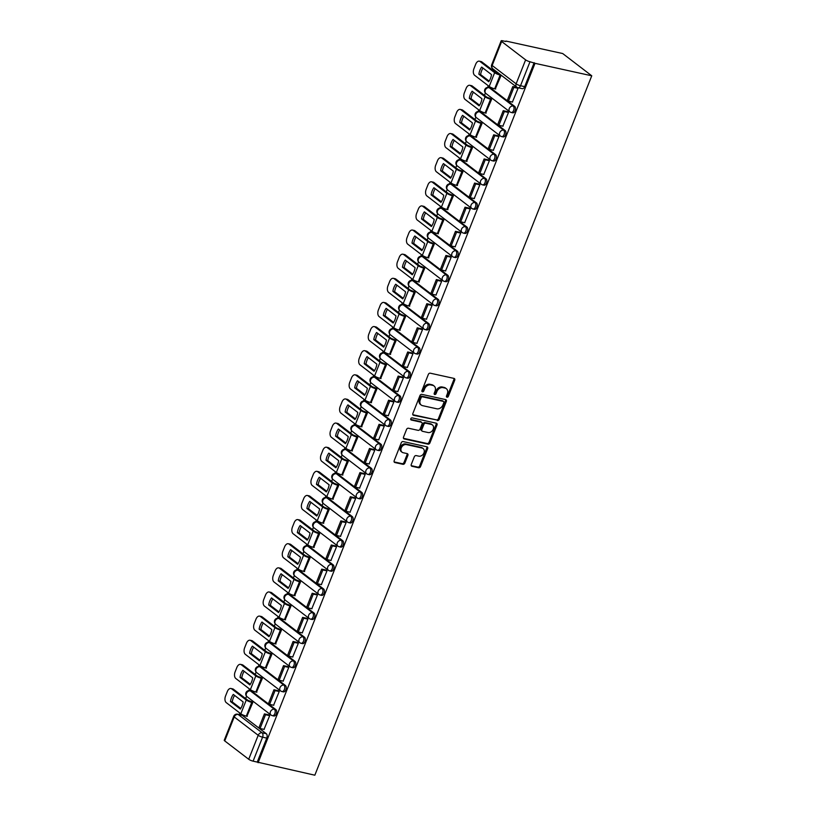 <?xml version="1.0" encoding="UTF-8"?>
<svg xmlns="http://www.w3.org/2000/svg" width="816" height="816" viewBox="0 0 816 816"><rect width="100%" height="100%" fill="white"/><g stroke="black" fill="none" stroke-linecap="round" stroke-linejoin="round"><path stroke-width="1.22" d="M446.995 397.208A1.173 0.908 127.4 0 0 448.341 396.352L454.726 380.225A1.673 1.306 127.4 0 0 454.012 378.41L430.256 373.187A1.673 1.306 127.4 0 0 428.339 374.422L421.954 390.548A1.173 0.908 127.4 0 0 423.8 390.956L424.626 388.865A5.345 4.172 127.4 0 1 430.766 384.938L432.745 385.376A5.345 4.172 127.4 0 1 434.081 385.988A5.345 4.172 127.4 0 1 435.05 391.16L434.224 393.251A1.173 0.908 127.4 0 0 436.07 393.649L436.897 391.568A5.345 4.172 127.4 0 1 443.047 387.641L445.026 388.069A5.345 4.172 127.4 0 1 446.352 388.681A5.345 4.172 127.4 0 1 447.321 393.863L446.495 395.944A1.173 0.908 127.4 0 0 446.995 397.208M446.423 396.576A1.173 0.908 127.4 0 0 447.494 395.699L453.88 379.573A1.673 1.306 127.4 0 0 453.91 378.389M421.872 391.18A1.173 0.908 127.4 0 0 422.953 390.303L423.779 388.222L424.626 388.865M434.143 393.883A1.173 0.908 127.4 0 0 435.224 393.006L436.05 390.915L436.897 391.568M275.828 709.583L251.848 691.223A3.407 2.009 -77.6 0 0 251.359 690.989L249.88 690.662A3.407 2.009 102.4 0 1 250.369 690.897L274.349 709.257A3.407 2.009 102.4 0 1 274.972 713.225A3.407 2.009 102.4 0 1 272.401 715.673L273.88 715.999A3.407 2.009 -77.6 0 0 276.451 713.551A3.407 2.009 -77.6 0 0 275.828 709.583L274.349 709.257A3.407 2.652 -52.6 0 0 270.443 711.756A3.407 2.652 -52.6 0 0 271.055 715.051A3.407 3.407 0 0 0 272.401 715.673M285.386 685.45L261.406 667.1A3.407 2.009 -77.6 0 0 260.916 666.866L259.437 666.539A3.407 2.009 102.4 0 1 259.927 666.774L283.907 685.134A3.407 2.009 102.4 0 1 284.529 689.092A3.407 2.009 102.4 0 1 281.948 691.55L283.427 691.876A3.407 2.009 -77.6 0 0 286.008 689.418A3.407 2.009 -77.6 0 0 285.386 685.45L283.907 685.134A3.407 2.652 -52.6 0 0 279.99 687.633A3.407 2.652 -52.6 0 0 280.612 690.928A3.407 3.407 0 0 0 281.948 691.55M294.933 661.327L270.953 642.967A3.407 2.009 -77.6 0 0 270.463 642.733L268.984 642.406A3.407 2.009 102.4 0 1 269.484 642.641L293.454 661.001A3.407 2.009 102.4 0 1 294.076 664.969A3.407 2.009 102.4 0 1 291.506 667.417L292.985 667.743A3.407 2.009 -77.6 0 0 295.555 665.295A3.407 2.009 -77.6 0 0 294.933 661.327L293.454 661.001A3.407 2.652 -52.6 0 0 289.547 663.5A3.407 2.652 -52.6 0 0 290.159 666.794A3.407 3.407 0 0 0 291.506 667.417M304.49 637.194L280.51 618.844A3.407 2.009 -77.6 0 0 280.021 618.61L278.542 618.283A3.407 2.009 102.4 0 1 279.031 618.518L303.011 636.878A3.407 2.009 102.4 0 1 303.634 640.835A3.407 2.009 102.4 0 1 301.053 643.294L302.532 643.62A3.407 2.009 -77.6 0 0 305.113 641.162A3.407 2.009 -77.6 0 0 304.49 637.194L303.011 636.878A3.407 2.652 -52.6 0 0 299.095 639.377A3.407 2.652 -52.6 0 0 299.717 642.671A3.407 3.407 0 0 0 301.053 643.294M314.048 613.071L290.068 594.711A3.407 2.009 -77.6 0 0 289.568 594.476L288.089 594.15A3.407 2.009 102.4 0 1 288.589 594.385L312.569 612.745A3.407 2.009 102.4 0 1 313.181 616.712A3.407 2.009 102.4 0 1 310.61 619.16L312.089 619.487A3.407 2.009 -77.6 0 0 314.66 617.039A3.407 2.009 -77.6 0 0 314.048 613.071L312.569 612.745A3.407 2.652 -52.6 0 0 308.652 615.244A3.407 2.652 -52.6 0 0 309.274 618.538A3.407 3.407 0 0 0 310.61 619.16M323.595 588.938L299.615 570.588A3.407 2.009 -77.6 0 0 299.125 570.353L297.646 570.027A3.407 2.009 102.4 0 1 298.136 570.262L322.116 588.622A3.407 2.009 102.4 0 1 322.738 592.579A3.407 2.009 102.4 0 1 320.158 595.037L321.637 595.364A3.407 2.009 -77.6 0 0 324.217 592.906A3.407 2.009 -77.6 0 0 323.595 588.938L322.116 588.622A3.407 2.652 -52.6 0 0 318.199 591.121A3.407 2.652 -52.6 0 0 318.821 594.415A3.407 3.407 0 0 0 320.158 595.037M333.152 564.815L309.172 546.455A3.407 2.009 -77.6 0 0 308.672 546.22L307.193 545.894A3.407 2.009 102.4 0 1 307.693 546.128L331.673 564.488A3.407 2.009 102.4 0 1 332.285 568.456A3.407 2.009 102.4 0 1 329.715 570.904L331.194 571.231A3.407 2.009 -77.6 0 0 333.764 568.783A3.407 2.009 -77.6 0 0 333.152 564.815L331.673 564.488A3.407 2.652 -52.6 0 0 327.757 566.987A3.407 2.652 -52.6 0 0 328.379 570.282A3.407 3.407 0 0 0 329.715 570.904M342.7 540.682L318.719 522.332A3.407 2.009 -77.6 0 0 318.23 522.097L316.751 521.771A3.407 2.009 102.4 0 1 317.24 522.005L341.221 540.365A3.407 2.009 102.4 0 1 341.843 544.323A3.407 2.009 102.4 0 1 339.272 546.781L340.741 547.108A3.407 2.009 -77.6 0 0 343.322 544.649A3.407 2.009 -77.6 0 0 342.7 540.682L341.221 540.365A3.407 2.652 -52.6 0 0 337.314 542.864A3.407 2.652 -52.6 0 0 337.926 546.159A3.407 3.407 0 0 0 339.272 546.781M352.257 516.559L328.277 498.199A3.407 2.009 -77.6 0 0 327.787 497.964L326.308 497.638A3.407 2.009 102.4 0 1 326.798 497.872L350.778 516.232A3.407 2.009 102.4 0 1 351.4 520.2A3.407 2.009 102.4 0 1 348.82 522.648L350.299 522.974A3.407 2.009 -77.6 0 0 352.879 520.526A3.407 2.009 -77.6 0 0 352.257 516.559L350.778 516.232A3.407 2.652 -52.6 0 0 346.861 518.731A3.407 2.652 -52.6 0 0 347.483 522.026A3.407 3.407 0 0 0 348.82 522.648M361.804 492.425L337.824 474.076A3.407 2.009 -77.6 0 0 337.334 473.841L335.855 473.515A3.407 2.009 102.4 0 1 336.345 473.749L360.325 492.109A3.407 2.009 102.4 0 1 360.947 496.067A3.407 2.009 102.4 0 1 358.377 498.525L359.856 498.851A3.407 2.009 -77.6 0 0 362.426 496.393A3.407 2.009 -77.6 0 0 361.804 492.425L360.325 492.109A3.407 2.652 -52.6 0 0 356.419 494.608A3.407 2.652 -52.6 0 0 357.031 497.903A3.407 3.407 0 0 0 358.377 498.525M371.362 468.302L347.381 449.942A3.407 2.009 -77.6 0 0 346.892 449.708L345.413 449.381A3.407 2.009 102.4 0 1 345.902 449.616L369.883 467.976A3.407 2.009 102.4 0 1 370.505 471.944A3.407 2.009 102.4 0 1 367.924 474.392L369.403 474.718A3.407 2.009 -77.6 0 0 371.984 472.27A3.407 2.009 -77.6 0 0 371.362 468.302L369.883 467.976A3.407 2.652 -52.6 0 0 365.966 470.475A3.407 2.652 -52.6 0 0 366.588 473.77A3.407 3.407 0 0 0 367.924 474.392M380.919 444.169L356.939 425.819A3.407 2.009 -77.6 0 0 356.439 425.585L354.96 425.258A3.407 2.009 102.4 0 1 355.46 425.493L379.44 443.853A3.407 2.009 102.4 0 1 380.052 447.811A3.407 2.009 102.4 0 1 377.482 450.269L378.961 450.595A3.407 2.009 -77.6 0 0 381.531 448.137A3.407 2.009 -77.6 0 0 380.919 444.169L379.44 443.853A3.407 2.652 -52.6 0 0 375.523 446.352A3.407 2.652 -52.6 0 0 376.145 449.647A3.407 3.407 0 0 0 377.482 450.269M390.466 420.046L366.486 401.686A3.407 2.009 -77.6 0 0 365.996 401.452L364.517 401.125A3.407 2.009 102.4 0 1 365.007 401.36L388.987 419.72A3.407 2.009 102.4 0 1 389.609 423.688A3.407 2.009 102.4 0 1 387.029 426.136L388.508 426.462A3.407 2.009 -77.6 0 0 391.088 424.014A3.407 2.009 -77.6 0 0 390.466 420.046L388.987 419.72A3.407 2.652 -52.6 0 0 385.07 422.219A3.407 2.652 -52.6 0 0 385.693 425.513A3.407 3.407 0 0 0 387.029 426.136M400.024 395.913L376.043 377.563A3.407 2.009 -77.6 0 0 375.544 377.329L374.065 377.002A3.407 2.009 102.4 0 1 374.564 377.237L398.545 395.597A3.407 2.009 102.4 0 1 399.157 399.554A3.407 2.009 102.4 0 1 396.586 402.013L398.065 402.339A3.407 2.009 -77.6 0 0 400.636 399.881A3.407 2.009 -77.6 0 0 400.024 395.913L398.545 395.597A3.407 2.652 -52.6 0 0 394.628 398.096A3.407 2.652 -52.6 0 0 395.25 401.39A3.407 3.407 0 0 0 396.586 402.013M409.571 371.79L385.591 353.43A3.407 2.009 -77.6 0 0 385.101 353.195L383.622 352.869A3.407 2.009 102.4 0 1 384.112 353.104L408.092 371.464A3.407 2.009 102.4 0 1 408.714 375.431A3.407 2.009 102.4 0 1 406.133 377.879L407.612 378.206A3.407 2.009 -77.6 0 0 410.193 375.758A3.407 2.009 -77.6 0 0 409.571 371.79L408.092 371.464A3.407 2.652 -52.6 0 0 404.185 373.963A3.407 2.652 -52.6 0 0 404.797 377.257A3.407 3.407 0 0 0 406.133 377.879M419.128 347.657L395.148 329.307A3.407 2.009 -77.6 0 0 394.658 329.072L393.179 328.746A3.407 2.009 102.4 0 1 393.669 328.981L417.649 347.341A3.407 2.009 102.4 0 1 418.261 351.298A3.407 2.009 102.4 0 1 415.691 353.756L417.17 354.083A3.407 2.009 -77.6 0 0 419.74 351.625A3.407 2.009 -77.6 0 0 419.128 347.657L417.649 347.341A3.407 2.652 -52.6 0 0 413.732 349.84A3.407 2.652 -52.6 0 0 414.355 353.134A3.407 3.407 0 0 0 415.691 353.756M428.675 323.534L404.695 305.174A3.407 2.009 -77.6 0 0 404.206 304.939L402.727 304.613A3.407 2.009 102.4 0 1 403.216 304.847L427.196 323.207A3.407 2.009 102.4 0 1 427.819 327.175A3.407 2.009 102.4 0 1 425.248 329.623L426.727 329.95A3.407 2.009 -77.6 0 0 429.298 327.502A3.407 2.009 -77.6 0 0 428.675 323.534L427.196 323.207A3.407 2.652 -52.6 0 0 423.29 325.706A3.407 2.652 -52.6 0 0 423.902 329.001A3.407 3.407 0 0 0 425.248 329.623M438.233 299.401L414.253 281.051A3.407 2.009 -77.6 0 0 413.763 280.816L412.284 280.49A3.407 2.009 102.4 0 1 412.774 280.724L436.754 299.084A3.407 2.009 102.4 0 1 437.376 303.042A3.407 2.009 102.4 0 1 434.795 305.5L436.274 305.827A3.407 2.009 -77.6 0 0 438.855 303.368A3.407 2.009 -77.6 0 0 438.233 299.401L436.754 299.084A3.407 2.652 -52.6 0 0 432.837 301.583A3.407 2.652 -52.6 0 0 433.459 304.878A3.407 3.407 0 0 0 434.795 305.5M447.79 275.278L423.81 256.918A3.407 2.009 -77.6 0 0 423.31 256.683L421.831 256.357A3.407 2.009 102.4 0 1 422.331 256.591L446.311 274.951A3.407 2.009 102.4 0 1 446.923 278.919A3.407 2.009 102.4 0 1 444.353 281.367L445.832 281.693A3.407 2.009 -77.6 0 0 448.402 279.245A3.407 2.009 -77.6 0 0 447.79 275.278L446.311 274.951A3.407 2.652 -52.6 0 0 442.394 277.45A3.407 2.652 -52.6 0 0 443.006 280.745A3.407 3.407 0 0 0 444.353 281.367M457.337 251.144L433.357 232.795A3.407 2.009 -77.6 0 0 432.868 232.56L431.389 232.234A3.407 2.009 102.4 0 1 431.878 232.468L455.858 250.828A3.407 2.009 102.4 0 1 456.481 254.786A3.407 2.009 102.4 0 1 453.9 257.244L455.379 257.57A3.407 2.009 -77.6 0 0 457.96 255.112A3.407 2.009 -77.6 0 0 457.337 251.144L455.858 250.828A3.407 2.652 -52.6 0 0 451.942 253.327A3.407 2.652 -52.6 0 0 452.564 256.622A3.407 3.407 0 0 0 453.9 257.244M466.895 227.021L442.915 208.661A3.407 2.009 -77.6 0 0 442.415 208.427L440.936 208.1A3.407 2.009 102.4 0 1 441.436 208.335L465.416 226.695A3.407 2.009 102.4 0 1 466.028 230.663A3.407 2.009 102.4 0 1 463.457 233.111L464.936 233.437A3.407 2.009 -77.6 0 0 467.507 230.989A3.407 2.009 -77.6 0 0 466.895 227.021L465.416 226.695A3.407 2.652 -52.6 0 0 461.499 229.194A3.407 2.652 -52.6 0 0 462.121 232.489A3.407 3.407 0 0 0 463.457 233.111M476.442 202.888L452.462 184.538A3.407 2.009 -77.6 0 0 451.972 184.304L450.493 183.977A3.407 2.009 102.4 0 1 450.983 184.212L474.963 202.572A3.407 2.009 102.4 0 1 475.585 206.53A3.407 2.009 102.4 0 1 473.005 208.988L474.484 209.314A3.407 2.009 -77.6 0 0 477.064 206.856A3.407 2.009 -77.6 0 0 476.442 202.888L474.963 202.572A3.407 2.652 -52.6 0 0 471.056 205.071A3.407 2.652 -52.6 0 0 471.668 208.366A3.407 3.407 0 0 0 473.005 208.988M485.999 178.765L462.019 160.405A3.407 2.009 -77.6 0 0 461.519 160.171L460.051 159.844A3.407 2.009 102.4 0 1 460.54 160.079L484.52 178.439A3.407 2.009 102.4 0 1 485.132 182.407A3.407 2.009 102.4 0 1 482.562 184.855L484.041 185.181A3.407 2.009 -77.6 0 0 486.611 182.733A3.407 2.009 -77.6 0 0 485.999 178.765L484.52 178.439A3.407 2.652 -52.6 0 0 480.604 180.938A3.407 2.652 -52.6 0 0 481.226 184.232A3.407 3.407 0 0 0 482.562 184.855M495.547 154.632L471.566 136.282A3.407 2.009 -77.6 0 0 471.077 136.048L469.598 135.721A3.407 2.009 102.4 0 1 470.087 135.956L494.068 154.316A3.407 2.009 102.4 0 1 494.69 158.273A3.407 2.009 102.4 0 1 492.119 160.732L493.598 161.058A3.407 2.009 -77.6 0 0 496.169 158.6A3.407 2.009 -77.6 0 0 495.547 154.632L494.068 154.316A3.407 2.652 -52.6 0 0 490.161 156.815A3.407 2.652 -52.6 0 0 490.773 160.109A3.407 3.407 0 0 0 492.119 160.732M505.104 130.509L481.124 112.149A3.407 2.009 -77.6 0 0 480.634 111.914L479.155 111.588A3.407 2.009 102.4 0 1 479.645 111.823L503.625 130.183A3.407 2.009 102.4 0 1 504.247 134.15A3.407 2.009 102.4 0 1 501.667 136.598L503.146 136.925A3.407 2.009 -77.6 0 0 505.726 134.477A3.407 2.009 -77.6 0 0 505.104 130.509L503.625 130.183A3.407 2.652 -52.6 0 0 499.708 132.682A3.407 2.652 -52.6 0 0 500.33 135.976A3.407 3.407 0 0 0 501.667 136.598M514.661 106.376L490.681 88.026A3.407 2.009 -77.6 0 0 490.181 87.791L488.702 87.465A3.407 2.009 102.4 0 1 489.202 87.7L513.182 106.06A3.407 2.009 102.4 0 1 513.794 110.017A3.407 2.009 102.4 0 1 511.224 112.475L512.703 112.802A3.407 2.009 -77.6 0 0 515.273 110.344A3.407 2.009 -77.6 0 0 514.661 106.376L513.182 106.06A3.407 2.652 -52.6 0 0 509.266 108.559A3.407 2.652 -52.6 0 0 509.878 111.853A3.407 3.407 0 0 0 511.224 112.475M411.254 464.488A1.673 1.306 127.4 0 0 411.978 466.293L418.639 467.762A1.673 1.306 127.4 0 0 420.556 466.528L427.655 448.616A1.673 1.306 127.4 0 0 426.931 446.811L403.175 441.578A1.673 1.306 127.4 0 0 401.258 442.813L394.169 460.724A1.673 1.306 127.4 0 0 394.883 462.529L402.931 464.304A1.673 1.306 127.4 0 0 404.858 463.08L407.888 455.41A1.673 1.306 127.4 0 0 407.174 453.604L403.175 452.727A4.468 3.488 127.4 0 1 402.074 452.217A4.468 3.488 127.4 0 1 401.594 447.188A4.468 3.488 127.4 0 1 406.399 444.598L422.035 448.035A4.468 3.488 127.4 0 1 423.147 448.555A4.468 3.488 127.4 0 1 423.626 453.574A4.468 3.488 127.4 0 1 418.812 456.164L416.211 455.593A1.673 1.306 127.4 0 0 414.293 456.817L411.254 464.488M258.101 762.725L535.021 63.322L591.753 75.796L314.833 775.2L253.093 761.155A3.407 0.734 -158.4 0 1 248.707 759.268L224.726 740.908A3.407 0.734 -158.4 0 1 224.247 740.245L233.743 716.275A3.407 0.734 -158.4 0 0 234.223 716.938L224.726 740.908M437.335 420.546A1.673 1.306 127.4 0 0 439.253 419.312L446.342 401.401A1.673 1.306 127.4 0 0 445.628 399.595L421.872 394.373A1.673 1.306 127.4 0 0 419.954 395.597L412.855 413.508A1.673 1.306 127.4 0 0 413.579 415.324L436.478 419.893A1.673 1.306 127.4 0 0 438.406 418.669L445.495 400.748A1.673 1.306 127.4 0 0 445.526 399.575M436.999 425.003L429.91 442.925A1.673 1.306 127.4 0 1 427.982 444.149L404.226 438.926A1.673 1.306 127.4 0 1 403.512 437.121L406.552 429.451A1.673 1.306 127.4 0 1 408.469 428.227L418.098 430.338A1.673 1.306 127.4 0 0 420.026 429.114L422.035 424.024A1.673 1.306 127.4 0 0 421.321 422.219L411.284 420.016A1.173 0.908 127.4 0 1 412.131 417.884L436.274 423.198A1.673 1.306 127.4 0 1 436.999 425.003L436.152 424.361L429.053 442.272L429.91 442.925M242.301 715.357L238.129 714.439A3.407 2.009 102.4 0 0 237.64 714.204L241.801 715.122A3.407 2.009 102.4 0 1 242.301 715.357L266.281 733.706L262.109 732.799A3.407 2.009 102.4 0 1 262.579 737.185L253.093 761.155M501.636 41.504L492.15 65.484L516.13 83.834L525.616 59.864L501.636 41.504A3.407 0.734 21.6 0 1 501.167 40.841A3.407 0.734 21.6 0 1 502.636 40.8L505.787 41.494M494.465 70.074L494.006 71.237M488.274 85.731L487.611 87.404M485.387 93.014L484.459 95.36M478.717 109.864L478.054 111.527M475.84 117.137L474.902 119.493M469.169 133.987L468.506 135.66M466.283 141.27L465.355 143.616M459.612 158.12L458.949 159.783M456.725 165.393L455.797 167.749M450.055 182.243L449.402 183.916M447.178 189.526L446.25 191.872M440.507 206.377L439.844 208.039M437.621 213.649L436.693 216.005M430.95 230.5L430.287 232.172M428.074 237.782L427.135 240.128M421.403 254.633L420.74 256.295M418.516 261.905L417.588 264.262M411.845 278.756L411.182 280.429M408.969 286.039L408.031 288.385M402.298 302.889L401.635 304.552M399.412 310.162L398.483 312.518M392.741 327.012L392.078 328.685M389.864 334.295L388.926 336.641M383.183 351.145L382.531 352.808M380.307 358.418L379.379 360.774M373.636 375.268L372.973 376.941M370.75 382.551L369.821 384.897M364.079 399.401L363.416 401.064M361.202 406.674L360.264 409.03M354.532 423.524L353.869 425.197M351.645 430.807L350.717 433.153M344.974 447.658L344.311 449.32M342.098 454.93L341.159 457.286M335.427 471.781L334.764 473.453M332.54 479.063L331.612 481.409M325.87 495.914L325.207 497.576M322.993 503.186L322.055 505.543M316.312 520.037L315.659 521.71M313.436 527.32L312.508 529.666M306.765 544.17L306.102 545.833M303.878 551.443L302.95 553.799M297.208 568.293L296.545 569.966M294.331 575.576L293.393 577.922M287.66 592.426L286.997 594.089M284.774 599.699L283.846 602.055M278.103 616.549L277.44 618.222M275.227 623.832L274.288 626.178M268.556 640.682L267.893 642.345M265.669 647.955L264.741 650.311M258.998 664.805L258.335 666.478M256.122 672.088L255.184 674.434M249.441 688.939L248.788 690.601M246.565 696.211L245.636 698.567M239.894 713.062L239.292 714.571M505.951 41.065L562.693 53.54L591.753 75.796M525.616 59.864A3.407 0.734 21.6 0 0 530.002 61.751L520.516 85.731A3.407 2.009 102.4 0 1 518.089 87.751L522.25 88.669A3.407 2.009 102.4 0 0 524.678 86.639L520.516 85.731A3.407 0.734 21.6 0 1 516.13 83.834A3.407 2.652 127.4 0 0 516.742 87.128A3.407 3.407 0 0 0 518.089 87.751M535.021 63.322L530.002 61.751M495.302 88.944L501.136 75.266L499.831 74.378M512.417 102.051L518.078 88.24L516.752 87.434M502.86 126.174L508.531 112.373L507.195 111.557M485.744 113.067L491.579 99.399L490.283 98.501M493.313 150.307L498.974 136.496L497.638 135.691M476.197 137.2L482.032 123.522L480.726 122.635M483.755 174.43L489.427 160.63L488.09 159.814M466.64 161.323L472.474 147.655L471.179 146.758M474.208 198.563L479.869 184.753L478.533 183.947M457.093 185.456L462.927 171.778L461.621 170.891M464.651 222.686L470.322 208.886L468.986 208.07M447.535 209.579L453.37 195.911L452.074 195.014M455.104 246.82L460.765 233.009L459.428 232.203M437.988 233.713L443.822 220.034L442.517 219.147M445.546 270.943L451.207 257.142L449.881 256.326M428.431 257.836L434.265 244.168L432.959 243.27M435.989 295.076L441.66 281.265L440.324 280.459M418.873 281.969L424.708 268.291L423.412 267.403M426.442 319.199L432.103 305.398L430.766 304.582M409.326 306.092L415.16 292.424L413.855 291.526M416.884 343.332L422.555 329.521L421.219 328.715M399.769 330.225L405.603 316.547L404.308 315.659M407.337 367.455L412.998 353.654L411.662 352.838M390.221 354.348L396.056 340.68L394.75 339.782M397.78 391.588L403.451 377.777L402.115 376.972M380.664 378.481L386.498 364.803L385.203 363.916M388.232 415.711L393.893 401.911L392.557 401.095M371.117 402.604L376.951 388.936L375.646 388.039M378.675 439.844L384.336 426.034L383.01 425.228M361.559 426.737L367.394 413.059L366.088 412.172M369.118 463.967L374.789 450.167L373.453 449.351M352.002 450.86L357.836 437.192L356.541 436.295M359.57 488.101L365.231 474.29L363.895 473.484M342.455 474.994L348.289 461.315L346.984 460.428M350.013 512.224L355.684 498.423L354.348 497.607M332.897 499.117L338.732 485.449L337.436 484.551M340.466 536.357L346.127 522.546L344.791 521.74M323.35 523.25L329.185 509.572L327.879 508.684M330.908 560.48L336.58 546.679L335.243 545.863M313.793 547.373L319.627 533.705L318.332 532.807M321.361 584.613L327.022 570.802L325.686 569.996M304.246 571.506L310.08 557.828L308.774 556.94M311.804 608.736L317.475 594.935L316.139 594.119M294.688 595.629L300.523 581.961L299.217 581.063M302.257 632.869L307.918 619.058L306.581 618.253M285.131 619.762L290.965 606.084L289.67 605.197M292.699 656.992L298.36 643.192L297.024 642.376M275.584 643.885L281.418 630.217L280.112 629.32M283.142 681.125L288.813 667.315L287.477 666.509M266.026 668.018L271.861 654.34L270.565 653.453M273.595 705.248L279.256 691.448L277.919 690.632M256.479 692.141L262.313 678.473L261.008 677.576M264.037 729.382L269.708 715.571L268.372 714.765M246.922 716.275L252.756 702.596L251.461 701.709M257.254 762.073L266.75 738.103A3.407 2.009 -77.6 0 0 266.281 733.706M534.174 62.669L524.678 86.639M446.352 388.681L445.505 388.039A5.345 4.172 127.4 0 0 444.179 387.427L445.026 388.069M436.05 390.915A5.345 4.172 127.4 0 1 442.201 386.988L444.179 387.427M434.081 385.988L433.235 385.336A5.345 4.172 127.4 0 0 431.899 384.724L432.745 385.376M423.779 388.222A5.345 4.172 127.4 0 1 429.92 384.285L431.899 384.724M412.835 414.691L436.478 419.893M443.833 402.665A1.173 0.908 127.4 0 0 443.333 401.401L422.484 396.811A1.173 0.908 127.4 0 0 421.138 397.667L420.271 399.871A5.345 4.172 127.4 0 0 421.24 405.052A5.345 4.172 127.4 0 0 422.566 405.664L436.815 408.796A5.345 4.172 127.4 0 0 442.966 404.869L443.833 402.665M442.976 401.125A1.173 0.908 127.4 0 0 442.486 400.748L443.333 401.401M421.24 405.052L420.393 404.399A5.345 4.172 127.4 0 1 419.424 399.228L420.291 397.025A1.173 0.908 127.4 0 1 421.637 396.168L442.486 400.748M403.481 438.304L427.135 443.506A1.673 1.306 127.4 0 0 429.053 442.272M421.729 422.413L420.883 421.76A1.673 1.306 127.4 0 0 420.475 421.566L410.713 419.424M428.094 432.541A4.468 3.488 127.4 0 0 432.898 429.95A4.468 3.488 127.4 0 0 432.419 424.932A4.468 3.488 127.4 0 0 431.317 424.422L425.809 423.208A1.673 1.306 127.4 0 0 423.881 424.432L421.872 429.522A1.673 1.306 127.4 0 0 422.586 431.327L428.094 432.541M432.419 424.932L431.572 424.279A4.468 3.488 127.4 0 0 430.471 423.769L431.317 424.422M422.178 431.134L421.321 430.491A1.673 1.306 127.4 0 1 421.025 428.869L423.035 423.79A1.673 1.306 127.4 0 1 424.952 422.555L430.471 423.769M436.152 424.361A1.673 1.306 127.4 0 0 436.183 423.178M423.147 448.555L422.3 447.902A4.468 3.488 127.4 0 0 421.189 447.392L422.035 448.035M402.074 452.217L401.217 451.564A4.468 3.488 127.4 0 1 400.748 446.546A4.468 3.488 127.4 0 1 405.552 443.955L421.189 447.392M394.138 461.907L402.084 463.651A1.673 1.306 127.4 0 0 404.012 462.427L407.041 454.757A1.673 1.306 127.4 0 0 407.072 453.584M411.223 465.661L417.792 467.109A1.673 1.306 127.4 0 0 419.71 465.885L426.799 447.964A1.673 1.306 127.4 0 0 426.829 446.78M490.487 78.458A10.557 6.222 -77.6 0 0 491.518 74.613L481.675 67.075A10.557 6.222 102.4 0 0 478.859 74.195L488.702 81.733A10.557 6.222 -77.6 0 0 490.487 78.458M500.014 74.419L496.393 73.063L481.828 61.904L480.073 61.526L494.649 72.675A4.253 0.908 21.6 0 0 500.126 75.041L501.116 75.256M517.14 87.516L512.785 86.557L507.338 100.327L508.439 101.174L513.886 87.404L518.048 88.322M508.439 101.174L512.601 102.082M512.785 86.557L513.886 87.404M480.073 61.526A5.11 3.009 -77.6 0 0 479.339 61.169A5.11 3.009 -77.6 0 0 475.697 64.219L473.923 68.697A5.11 3.009 -77.6 0 0 474.626 75.286L489.202 86.445A4.253 0.908 21.6 0 0 494.68 88.801L495.689 89.026M489.131 81.11L480.604 74.582A10.557 6.222 102.4 0 1 482.99 68.085M479.339 61.169L481.083 61.557A5.11 3.009 102.4 0 1 481.828 61.904M480.604 74.582L478.859 74.195M480.93 102.592A10.557 6.222 -77.6 0 0 481.96 98.746L472.127 91.208A10.557 6.222 102.4 0 0 469.302 98.328L479.145 105.856A10.557 6.222 -77.6 0 0 480.93 102.592M490.467 98.542L486.846 97.196L472.27 86.037L470.526 85.649L485.102 96.808A4.253 0.908 21.6 0 0 490.579 99.164L491.569 99.389M507.583 111.649L503.227 110.69L497.78 124.45L498.882 125.297L504.329 111.537L508.501 112.445M498.882 125.297L503.054 126.215M503.227 110.69L504.329 111.537M470.526 85.649A5.11 3.009 -77.6 0 0 469.781 85.303A5.11 3.009 -77.6 0 0 466.14 88.342L464.365 92.83A5.11 3.009 -77.6 0 0 465.069 99.419L479.645 110.568A4.253 0.908 21.6 0 0 485.122 112.934L486.132 113.159M479.584 105.233L471.056 98.705A10.557 6.222 102.4 0 1 473.443 92.218M469.781 85.303L471.526 85.68A5.11 3.009 102.4 0 1 472.27 86.037M471.056 98.705L469.302 98.328M471.383 126.715A10.557 6.222 -77.6 0 0 472.413 122.869L462.57 115.331A10.557 6.222 102.4 0 0 459.755 122.451L469.598 129.989A10.557 6.222 -77.6 0 0 471.383 126.715M480.91 122.675L477.289 121.319L462.713 110.16L460.969 109.783L475.544 120.931A4.253 0.908 21.6 0 0 481.022 123.298L482.011 123.512M498.025 135.772L493.68 134.813L488.223 148.583L489.325 149.43L494.782 135.66L498.943 136.578M489.325 149.43L493.496 150.338M493.68 134.813L494.782 135.66M460.969 109.783A5.11 3.009 -77.6 0 0 460.234 109.426A5.11 3.009 -77.6 0 0 456.593 112.475L454.818 116.953A5.11 3.009 -77.6 0 0 455.522 123.542L470.098 134.701A4.253 0.908 21.6 0 0 475.575 137.057L476.585 137.282M470.026 129.367L461.499 122.839A10.557 6.222 102.4 0 1 463.886 116.341M460.234 109.426L461.978 109.813A5.11 3.009 102.4 0 1 462.713 110.16M461.499 122.839L459.755 122.451M461.825 150.848A10.557 6.222 -77.6 0 0 462.856 147.002L453.013 139.465A10.557 6.222 102.4 0 0 450.197 146.584L460.04 154.112A10.557 6.222 -77.6 0 0 461.825 150.848M471.362 146.798L467.741 145.452L453.166 134.293L451.421 133.906L465.987 145.064A4.253 0.908 21.6 0 0 471.475 147.421L472.464 147.645M488.478 159.905L484.123 158.947L478.676 172.706L479.777 173.553L485.224 159.793L489.396 160.701M479.777 173.553L483.939 174.471M484.123 158.947L485.224 159.793M451.421 133.906A5.11 3.009 -77.6 0 0 450.677 133.559A5.11 3.009 -77.6 0 0 447.035 136.598L445.261 141.086A5.11 3.009 -77.6 0 0 445.964 147.676L460.54 158.824A4.253 0.908 21.6 0 0 466.018 161.191L467.027 161.415M460.469 153.49L451.952 146.962A10.557 6.222 102.4 0 1 454.328 140.474M450.677 133.559L452.421 133.936A5.11 3.009 102.4 0 1 453.166 134.293M451.952 146.962L450.197 146.584M452.268 174.971A10.557 6.222 -77.6 0 0 453.308 171.125L443.465 163.588A10.557 6.222 102.4 0 0 440.65 170.707L450.493 178.245A10.557 6.222 -77.6 0 0 452.268 174.971M461.805 170.932L458.184 169.575L443.608 158.416L441.864 158.039L456.44 169.187A4.253 0.908 21.6 0 0 461.917 171.554L462.907 171.768M478.921 184.028L474.575 183.07L469.118 196.84L470.22 197.686L475.677 183.916L479.839 184.834M470.22 197.686L474.392 198.594M474.575 183.07L475.677 183.916M441.864 158.039A5.11 3.009 -77.6 0 0 441.119 157.682A5.11 3.009 -77.6 0 0 437.488 160.732L435.713 165.209A5.11 3.009 -77.6 0 0 436.417 171.799L450.983 182.957A4.253 0.908 21.6 0 0 456.47 185.314L457.48 185.538M450.922 177.623L442.394 171.095A10.557 6.222 102.4 0 1 444.781 164.597M441.119 157.682L442.874 158.069A5.11 3.009 102.4 0 1 443.608 158.416M442.394 171.095L440.65 170.707M442.721 199.104A10.557 6.222 -77.6 0 0 443.751 195.259L433.908 187.721A10.557 6.222 102.4 0 0 431.093 194.84L440.936 202.368A10.557 6.222 -77.6 0 0 442.721 199.104M452.258 195.055L448.637 193.708L434.061 182.549L432.307 182.162L446.882 193.321A4.253 0.908 21.6 0 0 452.36 195.677L453.359 195.901M469.373 208.162L465.018 207.203L459.571 220.963L460.673 221.809L466.12 208.049L470.291 208.957M460.673 221.809L464.834 222.727M465.018 207.203L466.12 208.049M432.307 182.162A5.11 3.009 -77.6 0 0 431.572 181.815A5.11 3.009 -77.6 0 0 427.931 184.855L426.156 189.343A5.11 3.009 -77.6 0 0 426.86 195.932L441.436 207.08A4.253 0.908 21.6 0 0 446.913 209.447L447.923 209.671M441.364 201.746L432.837 195.218A10.557 6.222 102.4 0 1 435.224 188.731M431.572 181.815L433.316 182.192A5.11 3.009 102.4 0 1 434.061 182.549M432.837 195.218L431.093 194.84M433.163 223.227A10.557 6.222 -77.6 0 0 434.204 219.382L424.361 211.844A10.557 6.222 102.4 0 0 421.546 218.963L431.378 226.501A10.557 6.222 -77.6 0 0 433.163 223.227M442.7 219.188L439.079 217.831L424.504 206.672L422.759 206.295L437.335 217.444A4.253 0.908 21.6 0 0 442.813 219.81L443.802 220.024M459.816 232.285L455.461 231.326L450.014 245.096L451.115 245.942L456.562 232.172L460.734 233.09M451.115 245.942L455.287 246.85M455.461 231.326L456.562 232.172M422.759 206.295A5.11 3.009 -77.6 0 0 422.015 205.938A5.11 3.009 -77.6 0 0 418.373 208.988L416.599 213.466A5.11 3.009 -77.6 0 0 417.313 220.055L431.878 231.214A4.253 0.908 21.6 0 0 437.366 233.57L438.376 233.794M431.817 225.879L423.29 219.351A10.557 6.222 102.4 0 1 425.677 212.854M422.015 205.938L423.769 206.326A5.11 3.009 102.4 0 1 424.504 206.672M423.29 219.351L421.546 218.963M423.616 247.36A10.557 6.222 -77.6 0 0 424.646 243.515L414.803 235.977A10.557 6.222 102.4 0 0 411.988 243.097L421.831 250.624A10.557 6.222 -77.6 0 0 423.616 247.36M433.153 243.311L429.522 241.964L414.956 230.806L413.202 230.418L427.778 241.577A4.253 0.908 21.6 0 0 433.255 243.933L434.245 244.157M450.269 256.418L445.913 255.459L440.467 269.219L441.568 270.065L447.015 256.306L451.177 257.213M441.568 270.065L445.73 270.983M445.913 255.459L447.015 256.306M413.202 230.418A5.11 3.009 -77.6 0 0 412.468 230.071A5.11 3.009 -77.6 0 0 408.826 233.111L407.051 237.599A5.11 3.009 -77.6 0 0 407.755 244.188L422.331 255.337A4.253 0.908 21.6 0 0 427.808 257.703L428.818 257.927M422.26 250.002L413.732 243.474A10.557 6.222 102.4 0 1 416.119 236.987M412.468 230.071L414.212 230.449A5.11 3.009 102.4 0 1 414.956 230.806M413.732 243.474L411.988 243.097M414.059 271.483A10.557 6.222 -77.6 0 0 415.089 267.638L405.256 260.1A10.557 6.222 102.4 0 0 402.431 267.22L412.274 274.757A10.557 6.222 -77.6 0 0 414.059 271.483M423.596 267.444L419.975 266.087L405.399 254.929L403.655 254.551L418.231 265.7A4.253 0.908 21.6 0 0 423.708 268.066L424.697 268.28M440.711 280.541L436.356 279.582L430.909 293.352L432.011 294.199L437.458 280.429L441.629 281.347M432.011 294.199L436.183 295.106M436.356 279.582L437.458 280.429M403.655 254.551A5.11 3.009 -77.6 0 0 402.91 254.194A5.11 3.009 -77.6 0 0 399.269 257.244L397.494 261.722A5.11 3.009 -77.6 0 0 398.198 268.311L412.774 279.47A4.253 0.908 21.6 0 0 418.251 281.826L419.261 282.05M412.712 274.135L404.185 267.607A10.557 6.222 102.4 0 1 406.572 261.11M402.91 254.194L404.665 254.582A5.11 3.009 102.4 0 1 405.399 254.929M404.185 267.607L402.431 267.22M404.512 295.616A10.557 6.222 -77.6 0 0 405.542 291.771L395.699 284.233A10.557 6.222 102.4 0 0 392.884 291.353L402.727 298.88A10.557 6.222 -77.6 0 0 404.512 295.616M414.038 291.567L410.417 290.221L395.842 279.062L394.097 278.674L408.673 289.833A4.253 0.908 21.6 0 0 414.151 292.189L415.14 292.414M431.154 304.674L426.809 303.715L421.352 317.475L422.453 318.322L427.91 304.562L432.072 305.47M422.453 318.322L426.625 319.24M426.809 303.715L427.91 304.562M394.097 278.674A5.11 3.009 -77.6 0 0 393.363 278.327A5.11 3.009 -77.6 0 0 389.722 281.367L387.947 285.855A5.11 3.009 -77.6 0 0 388.651 292.444L403.226 303.593A4.253 0.908 21.6 0 0 408.704 305.959L409.714 306.184M403.155 298.258L394.628 291.73A10.557 6.222 102.4 0 1 397.015 285.243M393.363 278.327L395.107 278.705A5.11 3.009 102.4 0 1 395.842 279.062M394.628 291.73L392.884 291.353M394.954 319.739A10.557 6.222 -77.6 0 0 395.984 315.894L386.141 308.356A10.557 6.222 102.4 0 0 383.326 315.476L393.169 323.014A10.557 6.222 -77.6 0 0 394.954 319.739M404.491 315.7L400.87 314.344L386.294 303.185L384.55 302.807L399.116 313.956A4.253 0.908 21.6 0 0 404.603 316.322L405.593 316.537M421.607 328.797L417.251 327.838L411.805 341.608L412.906 342.455L418.353 328.685L422.525 329.603M412.906 342.455L417.068 343.363M417.251 327.838L418.353 328.685M384.55 302.807A5.11 3.009 -77.6 0 0 383.806 302.45A5.11 3.009 -77.6 0 0 380.164 305.5L378.389 309.978A5.11 3.009 -77.6 0 0 379.093 316.567L393.669 327.726A4.253 0.908 21.6 0 0 399.146 330.082L400.156 330.307M393.598 322.391L385.081 315.863A10.557 6.222 102.4 0 1 387.467 309.366M383.806 302.45L385.55 302.838A5.11 3.009 102.4 0 1 386.294 303.185M385.081 315.863L383.326 315.476M385.397 343.873A10.557 6.222 -77.6 0 0 386.437 340.027L376.594 332.489A10.557 6.222 102.4 0 0 373.779 339.609L383.622 347.137A10.557 6.222 -77.6 0 0 385.397 343.873M394.934 339.823L391.313 338.477L376.737 327.318L374.993 326.93L389.569 338.089A4.253 0.908 21.6 0 0 395.046 340.445L396.035 340.67M412.049 352.93L407.704 351.971L402.247 365.731L403.349 366.578L408.806 352.818L412.967 353.726M403.349 366.578L407.521 367.496M407.704 351.971L408.806 352.818M374.993 326.93A5.11 3.009 -77.6 0 0 374.248 326.584A5.11 3.009 -77.6 0 0 370.617 329.623L368.842 334.111A5.11 3.009 -77.6 0 0 369.546 340.7L384.122 351.849A4.253 0.908 21.6 0 0 389.599 354.215L390.609 354.44M384.05 346.514L375.523 339.986A10.557 6.222 102.4 0 1 377.91 333.499M374.248 326.584L376.003 326.961A5.11 3.009 102.4 0 1 376.737 327.318M375.523 339.986L373.779 339.609M375.85 367.996A10.557 6.222 -77.6 0 0 376.88 364.15L367.037 356.612A10.557 6.222 102.4 0 0 364.222 363.732L374.065 371.27A10.557 6.222 -77.6 0 0 375.85 367.996M385.387 363.956L381.766 362.6L367.19 351.441L365.435 351.064L380.011 362.212A4.253 0.908 21.6 0 0 385.489 364.579L386.488 364.793M402.502 377.053L398.147 376.094L392.7 389.864L393.802 390.711L399.248 376.941L403.42 377.859M393.802 390.711L397.963 391.619M398.147 376.094L399.248 376.941M365.435 351.064A5.11 3.009 -77.6 0 0 364.701 350.707A5.11 3.009 -77.6 0 0 361.06 353.756L359.285 358.234A5.11 3.009 -77.6 0 0 359.989 364.823L374.564 375.982A4.253 0.908 21.6 0 0 380.042 378.338L381.052 378.563M374.493 370.648L365.966 364.12A10.557 6.222 102.4 0 1 368.353 357.622M364.701 350.707L366.445 351.094A5.11 3.009 102.4 0 1 367.19 351.441M365.966 364.12L364.222 363.732M366.292 392.129A10.557 6.222 -77.6 0 0 367.333 388.283L357.49 380.746A10.557 6.222 102.4 0 0 354.674 387.865L364.507 395.393A10.557 6.222 -77.6 0 0 366.292 392.129M375.829 388.079L372.208 386.733L357.632 375.574L355.888 375.187L370.464 386.345A4.253 0.908 21.6 0 0 375.941 388.702L376.931 388.926M392.945 401.186L388.589 400.228L383.143 413.987L384.244 414.834L389.691 401.074L393.863 401.982M384.244 414.834L388.416 415.752M388.589 400.228L389.691 401.074M355.888 375.187A5.11 3.009 -77.6 0 0 355.144 374.84A5.11 3.009 -77.6 0 0 351.512 377.879L349.727 382.367A5.11 3.009 -77.6 0 0 350.441 388.957L365.007 400.105A4.253 0.908 21.6 0 0 370.495 402.472L371.504 402.696M364.946 394.771L356.419 388.243A10.557 6.222 102.4 0 1 358.805 381.755M355.144 374.84L356.898 375.217A5.11 3.009 102.4 0 1 357.632 375.574M356.419 388.243L354.674 387.865M356.745 416.252A10.557 6.222 -77.6 0 0 357.775 412.406L347.932 404.869A10.557 6.222 102.4 0 0 345.117 411.988L354.96 419.526A10.557 6.222 -77.6 0 0 356.745 416.252M366.282 412.213L362.651 410.856L348.085 399.697L346.331 399.32L360.907 410.468A4.253 0.908 21.6 0 0 366.384 412.835L367.384 413.049M383.398 425.309L379.042 424.351L373.595 438.121L374.697 438.967L380.144 425.197L384.305 426.115M374.697 438.967L378.859 439.875M379.042 424.351L380.144 425.197M346.331 399.32A5.11 3.009 -77.6 0 0 345.596 398.963A5.11 3.009 -77.6 0 0 341.955 402.013L340.18 406.49A5.11 3.009 -77.6 0 0 340.884 413.08L355.46 424.238A4.253 0.908 21.6 0 0 360.937 426.595L361.947 426.819M355.388 418.904L346.861 412.376A10.557 6.222 102.4 0 1 349.248 405.878M345.596 398.963L347.341 399.35A5.11 3.009 102.4 0 1 348.085 399.697M346.861 412.376L345.117 411.988M347.188 440.385A10.557 6.222 -77.6 0 0 348.228 436.54L338.385 429.002A10.557 6.222 102.4 0 0 335.56 436.121L345.403 443.649A10.557 6.222 -77.6 0 0 347.188 440.385M356.725 436.336L353.104 434.989L338.528 423.83L336.784 423.443L351.359 434.602A4.253 0.908 21.6 0 0 356.837 436.958L357.826 437.182M373.84 449.443L369.485 448.484L364.038 462.244L365.14 463.09L370.586 449.33L374.758 450.238M365.14 463.09L369.311 464.008M369.485 448.484L370.586 449.33M336.784 423.443A5.11 3.009 -77.6 0 0 336.039 423.096A5.11 3.009 -77.6 0 0 332.398 426.136L330.623 430.624A5.11 3.009 -77.6 0 0 331.327 437.213L345.902 448.361A4.253 0.908 21.6 0 0 351.38 450.728L352.39 450.952M345.841 443.027L337.314 436.499A10.557 6.222 102.4 0 1 339.701 430.012M336.039 423.096L337.793 423.473A5.11 3.009 102.4 0 1 338.528 423.83M337.314 436.499L335.56 436.121M337.64 464.508A10.557 6.222 -77.6 0 0 338.671 460.663L328.828 453.125A10.557 6.222 102.4 0 0 326.012 460.244L335.855 467.782A10.557 6.222 -77.6 0 0 337.64 464.508M347.167 460.469L343.546 459.112L328.97 447.953L327.226 447.576L341.802 458.725A4.253 0.908 21.6 0 0 347.279 461.091L348.269 461.305M364.283 473.566L359.938 472.607L354.481 486.377L355.582 487.223L361.039 473.453L365.201 474.371M355.582 487.223L359.754 488.131M359.938 472.607L361.039 473.453M327.226 447.576A5.11 3.009 -77.6 0 0 326.492 447.219A5.11 3.009 -77.6 0 0 322.85 450.269L321.076 454.747A5.11 3.009 -77.6 0 0 321.779 461.336L336.355 472.495A4.253 0.908 21.6 0 0 341.833 474.851L342.842 475.075M336.284 467.16L327.757 460.632A10.557 6.222 102.4 0 1 330.143 454.135M326.492 447.219L328.236 447.607A5.11 3.009 102.4 0 1 328.97 447.953M327.757 460.632L326.012 460.244M328.083 488.641A10.557 6.222 -77.6 0 0 329.113 484.796L319.27 477.258A10.557 6.222 102.4 0 0 316.455 484.378L326.298 491.905A10.557 6.222 -77.6 0 0 328.083 488.641M337.62 484.592L333.999 483.245L319.423 472.087L317.679 471.699L332.245 482.858A4.253 0.908 21.6 0 0 337.732 485.214L338.722 485.438M354.736 497.699L350.38 496.74L344.933 510.5L346.035 511.346L351.482 497.587L355.654 498.494M346.035 511.346L350.197 512.264M350.38 496.74L351.482 497.587M317.679 471.699A5.11 3.009 -77.6 0 0 316.934 471.352A5.11 3.009 -77.6 0 0 313.293 474.392L311.518 478.88A5.11 3.009 -77.6 0 0 312.222 485.469L326.798 496.618A4.253 0.908 21.6 0 0 332.275 498.984L333.285 499.208M326.737 491.283L318.209 484.755A10.557 6.222 102.4 0 1 320.596 478.268M316.934 471.352L318.679 471.73A5.11 3.009 102.4 0 1 319.423 472.087M318.209 484.755L316.455 484.378M318.526 512.764A10.557 6.222 -77.6 0 0 319.566 508.919L309.723 501.381A10.557 6.222 102.4 0 0 306.908 508.501L316.751 516.038A10.557 6.222 -77.6 0 0 318.526 512.764M328.063 508.725L324.442 507.368L309.866 496.21L308.122 495.832L322.697 506.981A4.253 0.908 21.6 0 0 328.175 509.347L329.164 509.561M345.178 521.822L340.833 520.863L335.376 534.633L336.478 535.48L341.935 521.71L346.096 522.628M336.478 535.48L340.649 536.387M340.833 520.863L341.935 521.71M308.122 495.832A5.11 3.009 -77.6 0 0 307.377 495.475A5.11 3.009 -77.6 0 0 303.746 498.525L301.971 503.003A5.11 3.009 -77.6 0 0 302.675 509.592L317.251 520.751A4.253 0.908 21.6 0 0 322.728 523.107L323.738 523.331M317.179 515.416L308.652 508.888A10.557 6.222 102.4 0 1 311.039 502.391M307.377 495.475L309.131 495.863A5.11 3.009 102.4 0 1 309.866 496.21M308.652 508.888L306.908 508.501M308.978 536.897A10.557 6.222 -77.6 0 0 310.009 533.052L300.166 525.514A10.557 6.222 102.4 0 0 297.35 532.634L307.193 540.161A10.557 6.222 -77.6 0 0 308.978 536.897M318.515 532.848L314.894 531.502L300.319 520.343L298.564 519.955L313.14 531.114A4.253 0.908 21.6 0 0 318.617 533.47L319.617 533.695M335.631 545.955L331.276 544.996L325.829 558.756L326.93 559.603L332.377 545.843L336.549 546.751M326.93 559.603L331.092 560.521M331.276 544.996L332.377 545.843M298.564 519.955A5.11 3.009 -77.6 0 0 297.83 519.608A5.11 3.009 -77.6 0 0 294.188 522.648L292.414 527.136A5.11 3.009 -77.6 0 0 293.117 533.725L307.693 544.874A4.253 0.908 21.6 0 0 313.171 547.24L314.18 547.465M307.622 539.539L299.105 533.011A10.557 6.222 102.4 0 1 301.481 526.524M297.83 519.608L299.574 519.986A5.11 3.009 102.4 0 1 300.319 520.343M299.105 533.011L297.35 532.634M299.421 561.02A10.557 6.222 -77.6 0 0 300.461 557.175L290.618 549.637A10.557 6.222 102.4 0 0 287.803 556.757L297.646 564.295A10.557 6.222 -77.6 0 0 299.421 561.02M308.958 556.981L305.337 555.625L290.761 544.466L289.017 544.088L303.593 555.237A4.253 0.908 21.6 0 0 309.07 557.603L310.06 557.818M326.074 570.078L321.718 569.119L316.271 582.889L317.373 583.736L322.82 569.966L326.992 570.884M317.373 583.736L321.545 584.644M321.718 569.119L322.82 569.966M289.017 544.088A5.11 3.009 -77.6 0 0 288.272 543.731A5.11 3.009 -77.6 0 0 284.641 546.781L282.856 551.259A5.11 3.009 -77.6 0 0 283.57 557.848L298.136 569.007A4.253 0.908 21.6 0 0 303.623 571.363L304.633 571.588M298.075 563.672L289.547 557.144A10.557 6.222 102.4 0 1 291.934 550.647M288.272 543.731L290.027 544.119A5.11 3.009 102.4 0 1 290.761 544.466M289.547 557.144L287.803 556.757M289.874 585.154A10.557 6.222 -77.6 0 0 290.904 581.308L281.061 573.77A10.557 6.222 102.4 0 0 278.246 580.89L288.089 588.418A10.557 6.222 -77.6 0 0 289.874 585.154M299.411 581.104L295.79 579.758L281.214 568.599L279.46 568.211L294.035 579.37A4.253 0.908 21.6 0 0 299.513 581.726L300.512 581.951M316.526 594.211L312.171 593.252L306.724 607.012L307.826 607.859L313.273 594.099L317.444 595.007M307.826 607.859L311.987 608.777M312.171 593.252L313.273 594.099M279.46 568.211A5.11 3.009 -77.6 0 0 278.725 567.865A5.11 3.009 -77.6 0 0 275.084 570.904L273.309 575.392A5.11 3.009 -77.6 0 0 274.013 581.981L288.589 593.13A4.253 0.908 21.6 0 0 294.066 595.496L295.076 595.721M288.517 587.795L279.99 581.267A10.557 6.222 102.4 0 1 282.377 574.78M278.725 567.865L280.469 568.242A5.11 3.009 102.4 0 1 281.214 568.599M279.99 581.267L278.246 580.89M280.316 609.277A10.557 6.222 -77.6 0 0 281.357 605.431L271.514 597.893A10.557 6.222 102.4 0 0 268.688 605.013L278.531 612.551A10.557 6.222 -77.6 0 0 280.316 609.277M289.853 605.237L286.232 603.881L271.657 592.722L269.912 592.345L284.488 603.493A4.253 0.908 21.6 0 0 289.966 605.86L290.955 606.074M306.969 618.334L302.614 617.375L297.167 631.145L298.268 631.992L303.715 618.222L307.887 619.14M298.268 631.992L302.44 632.9M302.614 617.375L303.715 618.222M269.912 592.345A5.11 3.009 -77.6 0 0 269.168 591.988A5.11 3.009 -77.6 0 0 265.526 595.037L263.752 599.515A5.11 3.009 -77.6 0 0 264.455 606.104L279.031 617.263A4.253 0.908 21.6 0 0 284.509 619.619L285.518 619.844M278.97 611.929L270.443 605.401A10.557 6.222 102.4 0 1 272.83 598.903M269.168 591.988L270.922 592.375A5.11 3.009 102.4 0 1 271.657 592.722M270.443 605.401L268.688 605.013M270.769 633.41A10.557 6.222 -77.6 0 0 271.799 629.564L261.956 622.027A10.557 6.222 102.4 0 0 259.141 629.146L268.984 636.674A10.557 6.222 -77.6 0 0 270.769 633.41M280.296 629.36L276.675 628.014L262.109 616.855L260.355 616.468L274.931 627.626A4.253 0.908 21.6 0 0 280.408 629.983L281.398 630.207M297.412 642.467L293.066 641.509L287.609 655.268L288.711 656.115L294.168 642.355L298.33 643.263M288.711 656.115L292.883 657.033M293.066 641.509L294.168 642.355M260.355 616.468A5.11 3.009 -77.6 0 0 259.621 616.121A5.11 3.009 -77.6 0 0 255.979 619.16L254.204 623.648A5.11 3.009 -77.6 0 0 254.908 630.238L269.484 641.386A4.253 0.908 21.6 0 0 274.961 643.753L275.971 643.977M269.413 636.052L260.885 629.524A10.557 6.222 102.4 0 1 263.272 623.036M259.621 616.121L261.365 616.498A5.11 3.009 102.4 0 1 262.109 616.855M260.885 629.524L259.141 629.146M261.212 657.533A10.557 6.222 -77.6 0 0 262.242 653.687L252.399 646.15A10.557 6.222 102.4 0 0 249.584 653.269L259.427 660.807A10.557 6.222 -77.6 0 0 261.212 657.533M270.749 653.494L267.128 652.137L252.552 640.978L250.808 640.601L265.373 651.749A4.253 0.908 21.6 0 0 270.861 654.116L271.85 654.33M287.864 666.59L283.509 665.632L278.062 679.402L279.164 680.248L284.611 666.478L288.782 667.396M279.164 680.248L283.325 681.156M283.509 665.632L284.611 666.478M250.808 640.601A5.11 3.009 -77.6 0 0 250.063 640.244A5.11 3.009 -77.6 0 0 246.422 643.294L244.647 647.771A5.11 3.009 -77.6 0 0 245.351 654.361L259.927 665.519A4.253 0.908 21.6 0 0 265.404 667.876L266.414 668.1M259.865 660.185L251.338 653.657A10.557 6.222 102.4 0 1 253.725 647.159M250.063 640.244L251.807 640.631A5.11 3.009 102.4 0 1 252.552 640.978M251.338 653.657L249.584 653.269M251.665 681.666A10.557 6.222 -77.6 0 0 252.695 677.821L242.852 670.283A10.557 6.222 102.4 0 0 240.037 677.402L249.88 684.93A10.557 6.222 -77.6 0 0 251.665 681.666M261.191 677.617L257.57 676.27L242.995 665.111L241.25 664.724L255.826 675.883A4.253 0.908 21.6 0 0 261.304 678.239L262.293 678.463M278.307 690.724L273.962 689.765L268.505 703.525L269.606 704.371L275.063 690.611L279.225 691.519M269.606 704.371L273.778 705.289M273.962 689.765L275.063 690.611M241.25 664.724A5.11 3.009 -77.6 0 0 240.516 664.377A5.11 3.009 -77.6 0 0 236.875 667.417L235.1 671.905A5.11 3.009 -77.6 0 0 235.804 678.494L250.379 689.642A4.253 0.908 21.6 0 0 255.857 692.009L256.867 692.233M250.308 684.308L241.781 677.78A10.557 6.222 102.4 0 1 244.168 671.293M240.516 664.377L242.26 664.754A5.11 3.009 102.4 0 1 242.995 665.111M241.781 677.78L240.037 677.402M242.107 705.789A10.557 6.222 -77.6 0 0 243.137 701.944L233.294 694.406A10.557 6.222 102.4 0 0 230.479 701.525L240.322 709.063A10.557 6.222 -77.6 0 0 242.107 705.789M251.644 701.75L248.023 700.393L233.447 689.234L231.693 688.857L246.269 700.006A4.253 0.908 21.6 0 0 251.756 702.372L252.746 702.586M268.76 714.847L264.404 713.888L258.958 727.658L260.059 728.504L265.506 714.734L269.678 715.652M260.059 728.504L264.221 729.412M264.404 713.888L265.506 714.734M231.693 688.857A5.11 3.009 -77.6 0 0 230.959 688.5A5.11 3.009 -77.6 0 0 227.317 691.55L225.542 696.028A5.11 3.009 -77.6 0 0 226.246 702.617L240.822 713.776A4.253 0.908 21.6 0 0 246.299 716.132L247.309 716.356M240.751 708.441L232.234 701.913A10.557 6.222 102.4 0 1 234.61 695.416M230.959 688.5L232.703 688.888A5.11 3.009 102.4 0 1 233.447 689.234M232.234 701.913L230.479 701.525M447.494 395.699L448.341 396.352M422.953 390.303L423.8 390.956M435.224 393.006L436.07 393.649M251.848 691.223L250.369 690.897A3.407 2.652 127.4 0 0 246.463 693.406A3.407 2.652 -52.6 0 0 247.075 696.701L271.055 715.051A3.407 2.652 -52.6 0 0 271.901 715.448M261.406 667.1L259.927 666.774A3.407 2.652 127.4 0 0 256.01 669.273A3.407 2.652 -52.6 0 0 256.632 672.568L280.612 690.928A3.407 2.652 -52.6 0 0 281.459 691.315M270.953 642.967L269.484 642.641A3.407 2.652 127.4 0 0 265.567 645.15A3.407 2.652 -52.6 0 0 266.179 648.445L290.159 666.794A3.407 2.652 -52.6 0 0 291.006 667.192M280.51 618.844L279.031 618.518A3.407 2.652 127.4 0 0 275.114 621.017A3.407 2.652 -52.6 0 0 275.737 624.311L299.717 642.671A3.407 2.652 -52.6 0 0 300.563 643.059M290.068 594.711L288.589 594.385A3.407 2.652 127.4 0 0 284.672 596.894A3.407 2.652 -52.6 0 0 285.294 600.188L309.274 618.538A3.407 2.652 -52.6 0 0 310.111 618.936M299.615 570.588L298.136 570.262A3.407 2.652 127.4 0 0 294.229 572.761A3.407 2.652 -52.6 0 0 294.841 576.055L318.821 594.415A3.407 2.652 -52.6 0 0 319.668 594.803M309.172 546.455L307.693 546.128A3.407 2.652 127.4 0 0 303.776 548.638A3.407 2.652 -52.6 0 0 304.399 551.932L328.379 570.282A3.407 2.652 -52.6 0 0 329.225 570.68M318.719 522.332L317.24 522.005A3.407 2.652 127.4 0 0 313.334 524.504A3.407 2.652 -52.6 0 0 313.946 527.799L337.926 546.159A3.407 2.652 -52.6 0 0 338.773 546.547M328.277 498.199L326.798 497.872A3.407 2.652 127.4 0 0 322.881 500.381A3.407 2.652 -52.6 0 0 323.503 503.676L347.483 522.026A3.407 2.652 -52.6 0 0 348.33 522.424M337.824 474.076L336.345 473.749A3.407 2.652 127.4 0 0 332.438 476.248A3.407 2.652 -52.6 0 0 333.05 479.543L357.031 497.903A3.407 2.652 -52.6 0 0 357.877 498.29M347.381 449.942L345.902 449.616A3.407 2.652 127.4 0 0 341.986 452.125A3.407 2.652 -52.6 0 0 342.608 455.42L366.588 473.77A3.407 2.652 -52.6 0 0 367.435 474.167M356.939 425.819L355.46 425.493A3.407 2.652 127.4 0 0 351.543 427.992A3.407 2.652 -52.6 0 0 352.165 431.287L376.145 449.647A3.407 2.652 -52.6 0 0 376.982 450.034M366.486 401.686L365.007 401.36A3.407 2.652 127.4 0 0 361.1 403.869A3.407 2.652 -52.6 0 0 361.712 407.164L385.693 425.513A3.407 2.652 -52.6 0 0 386.539 425.911M376.043 377.563L374.564 377.237A3.407 2.652 127.4 0 0 370.648 379.736A3.407 2.652 -52.6 0 0 371.27 383.03L395.25 401.39A3.407 2.652 -52.6 0 0 396.097 401.778M385.591 353.43L384.112 353.104A3.407 2.652 127.4 0 0 380.205 355.613A3.407 2.652 -52.6 0 0 380.817 358.907L404.797 377.257A3.407 2.652 -52.6 0 0 405.644 377.655M395.148 329.307L393.669 328.981A3.407 2.652 127.4 0 0 389.752 331.48A3.407 2.652 -52.6 0 0 390.374 334.774L414.355 353.134A3.407 2.652 -52.6 0 0 415.201 353.522M404.695 305.174L403.216 304.847A3.407 2.652 127.4 0 0 399.31 307.357A3.407 2.652 -52.6 0 0 399.922 310.651L423.902 329.001A3.407 2.652 -52.6 0 0 424.748 329.399M414.253 281.051L412.774 280.724A3.407 2.652 127.4 0 0 408.857 283.223A3.407 2.652 -52.6 0 0 409.479 286.518L433.459 304.878A3.407 2.652 -52.6 0 0 434.306 305.266M423.81 256.918L422.331 256.591A3.407 2.652 127.4 0 0 418.414 259.1A3.407 2.652 -52.6 0 0 419.036 262.395L443.006 280.745A3.407 2.652 -52.6 0 0 443.853 281.143M433.357 232.795L431.878 232.468A3.407 2.652 127.4 0 0 427.961 234.967A3.407 2.652 -52.6 0 0 428.584 238.262L452.564 256.622A3.407 2.652 -52.6 0 0 453.41 257.009M442.915 208.661L441.436 208.335A3.407 2.652 127.4 0 0 437.519 210.844A3.407 2.652 -52.6 0 0 438.141 214.139L462.121 232.489A3.407 2.652 -52.6 0 0 462.968 232.886M452.462 184.538L450.983 184.212A3.407 2.652 127.4 0 0 447.076 186.711A3.407 2.652 -52.6 0 0 447.688 190.006L471.668 208.366A3.407 2.652 -52.6 0 0 472.515 208.753M462.019 160.405L460.54 160.079A3.407 2.652 127.4 0 0 456.623 162.588A3.407 2.652 -52.6 0 0 457.246 165.883L481.226 184.232A3.407 2.652 -52.6 0 0 482.072 184.63M471.566 136.282L470.087 135.956A3.407 2.652 127.4 0 0 466.181 138.455A3.407 2.652 -52.6 0 0 466.793 141.749L490.773 160.109A3.407 2.652 -52.6 0 0 491.62 160.497M481.124 112.149L479.645 111.823A3.407 2.652 127.4 0 0 475.728 114.332A3.407 2.652 -52.6 0 0 476.35 117.626L500.33 135.976A3.407 2.652 -52.6 0 0 501.177 136.374M490.681 88.026L489.202 87.7A3.407 2.652 127.4 0 0 485.285 90.199A3.407 2.652 -52.6 0 0 485.897 93.493L509.878 111.853A3.407 2.652 -52.6 0 0 510.724 112.241M238.129 714.439L262.109 732.799A3.407 2.652 -52.6 0 0 258.193 735.298L234.223 716.938A3.407 2.652 -52.6 0 1 238.129 714.439M248.707 759.268L258.193 735.298A3.407 0.734 21.6 0 0 262.579 737.185L266.75 738.103M492.762 68.779A3.407 2.652 127.4 0 1 492.15 65.484A3.407 0.734 -158.4 0 1 491.671 64.821A3.407 3.407 0 0 0 492.762 68.779L516.742 87.128M442.201 386.988L443.047 387.641M429.92 384.285L430.766 384.938M453.88 379.573L454.726 380.225M412.865 414.773L413.579 415.324M445.495 400.748L446.342 401.401M438.406 418.669L439.253 419.312M421.637 396.168L422.484 396.811M420.291 397.025L421.138 397.667M419.424 399.228L420.271 399.871M427.135 443.506L427.982 444.149M403.522 438.386L404.226 438.926M420.475 421.566L421.321 422.219M424.952 422.555L425.809 423.208M423.035 423.79L423.881 424.432M421.025 428.869L421.872 429.522M405.552 443.955L406.399 444.598M407.041 454.757L407.888 455.41M404.012 462.427L404.858 463.08M402.084 463.651L402.931 464.304M394.179 461.989L394.883 462.529M426.799 447.964L427.655 448.616M419.71 465.885L420.556 466.528M417.792 467.109L418.639 467.762M411.264 465.752L411.978 466.293M494.68 88.801L500.126 75.041M489.202 86.445L494.649 72.675M485.122 112.934L490.579 99.164M479.645 110.568L485.102 96.808M475.575 137.057L481.022 123.298M470.098 134.701L475.544 120.931M466.018 161.191L471.475 147.421M460.54 158.824L465.987 145.064M456.47 185.314L461.917 171.554M450.983 182.957L456.44 169.187M446.913 209.447L452.36 195.677M441.436 207.08L446.882 193.321M437.366 233.57L442.813 219.81M431.878 231.214L437.335 217.444M427.808 257.703L433.255 243.933M422.331 255.337L427.778 241.577M418.251 281.826L423.708 268.066M412.774 279.47L418.231 265.7M408.704 305.959L414.151 292.189M403.226 303.593L408.673 289.833M399.146 330.082L404.603 316.322M393.669 327.726L399.116 313.956M389.599 354.215L395.046 340.445M384.122 351.849L389.569 338.089M380.042 378.338L385.489 364.579M374.564 375.982L380.011 362.212M370.495 402.472L375.941 388.702M365.007 400.105L370.464 386.345M360.937 426.595L366.384 412.835M355.46 424.238L360.907 410.468M351.38 450.728L356.837 436.958M345.902 448.361L351.359 434.602M341.833 474.851L347.279 461.091M336.355 472.495L341.802 458.725M332.275 498.984L337.732 485.214M326.798 496.618L332.245 482.858M322.728 523.107L328.175 509.347M317.251 520.751L322.697 506.981M313.171 547.24L318.617 533.47M307.693 544.874L313.14 531.114M303.623 571.363L309.07 557.603M298.136 569.007L303.593 555.237M294.066 595.496L299.513 581.726M288.589 593.13L294.035 579.37M284.509 619.619L289.966 605.86M279.031 617.263L284.488 603.493M274.961 643.753L280.408 629.983M269.484 641.386L274.931 627.626M265.404 667.876L270.861 654.116M259.927 665.519L265.373 651.749M255.857 692.009L261.304 678.239M250.379 689.642L255.826 675.883M246.299 716.132L251.756 702.372M240.822 713.776L246.269 700.006M488.702 87.465A3.407 3.407 0 0 0 485.897 93.493M479.155 111.588A3.407 3.407 0 0 0 476.35 117.626M469.598 135.721A3.407 3.407 0 0 0 466.793 141.749M460.051 159.844A3.407 3.407 0 0 0 457.246 165.883M450.493 183.977A3.407 3.407 0 0 0 447.688 190.006M440.936 208.1A3.407 3.407 0 0 0 438.141 214.139M431.389 232.234A3.407 3.407 0 0 0 428.584 238.262M421.831 256.357A3.407 3.407 0 0 0 419.036 262.395M412.284 280.49A3.407 3.407 0 0 0 409.479 286.518M402.727 304.613A3.407 3.407 0 0 0 399.922 310.651M393.179 328.746A3.407 3.407 0 0 0 390.374 334.774M383.622 352.869A3.407 3.407 0 0 0 380.817 358.907M374.065 377.002A3.407 3.407 0 0 0 371.27 383.03M364.517 401.125A3.407 3.407 0 0 0 361.712 407.164M354.96 425.258A3.407 3.407 0 0 0 352.165 431.287M345.413 449.381A3.407 3.407 0 0 0 342.608 455.42M335.855 473.515A3.407 3.407 0 0 0 333.05 479.543M326.308 497.638A3.407 3.407 0 0 0 323.503 503.676M316.751 521.771A3.407 3.407 0 0 0 313.946 527.799M307.193 545.894A3.407 3.407 0 0 0 304.399 551.932M297.646 570.027A3.407 3.407 0 0 0 294.841 576.055M288.089 594.15A3.407 3.407 0 0 0 285.294 600.188M278.542 618.283A3.407 3.407 0 0 0 275.737 624.311M268.984 642.406A3.407 3.407 0 0 0 266.179 648.445M259.437 666.539A3.407 3.407 0 0 0 256.632 672.568M249.88 690.662A3.407 3.407 0 0 0 247.075 696.701M237.64 714.204A3.407 3.407 0 0 0 233.743 716.275M501.167 40.841L491.671 64.821M442.772 400.88L443.618 401.533"/></g></svg>
